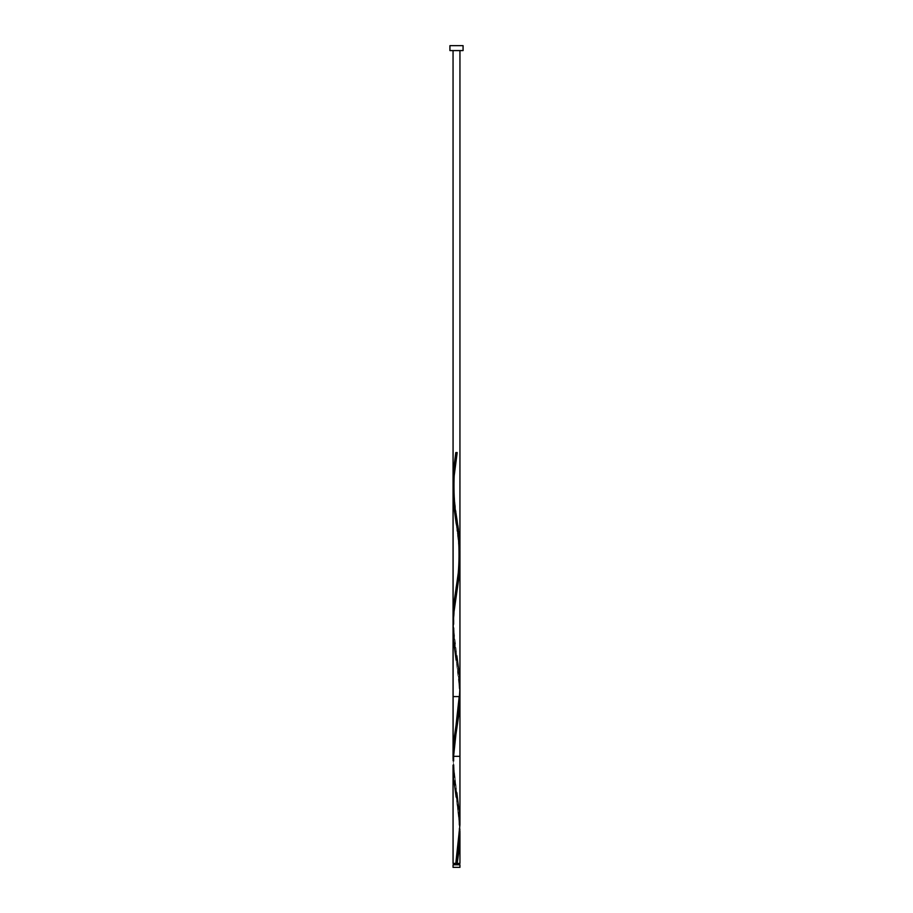 <?xml version="1.0" encoding="UTF-8"?>
<svg xmlns="http://www.w3.org/2000/svg" width="913" height="913" viewBox="0 0 913 913"><rect width="100%" height="100%" fill="white"/><g stroke="black" fill="none" stroke-linecap="round" stroke-linejoin="round"><path stroke-width="0.68" stroke-dasharray="4.57 3.42" d="M456.5 863.413L453.053 863.413L456.5 863.413M453.738 864.782L459.947 864.782L453.738 864.782M453.053 765.06L459.924 831.047M453.065 630.255L454.058 645.229L458.691 677.332L459.912 693.378M459.65 550.402L459.89 555.355M459.41 547.332L459.547 548.941M459.113 544.125L459.273 545.734M458.337 537.62L458.942 542.516M457.424 531.286L457.664 532.895M456.158 523.263L457.173 529.677M459.947 824.804L453.065 758.76M459.673 696.585L458.497 677.435L456.158 660.167L459.878 692.225M453.122 486.8L456.842 518.846M453.122 623.75L456.842 655.796C453.453 642.113 452.586 608.298 456.842 591.692M459.947 50.58L449.926 50.58L459.947 50.58M453.202 488.843L453.11 486.709M453.453 493.123L453.316 490.989M453.829 497.402L453.635 495.268M454.309 501.682L454.058 499.548M454.868 505.962L454.583 503.828M455.496 510.241L455.176 508.107M456.158 514.521L455.827 512.387M459.935 685.709L458.942 670.735L454.309 638.632L453.11 623.659M449.926 45.65L463.074 45.65L449.926 45.65M453.053 867.35L459.947 867.35L453.053 867.35M453.122 760.7L456.842 792.746C453.453 779.063 452.586 745.248 456.842 728.642M459.878 829.175L456.158 797.117C460.414 813.723 459.547 847.538 456.158 861.221M459.878 555.275L456.158 523.217M457.185 452.563L455.815 452.563"/><path stroke-width="1.37" d="M453.053 864.782L453.053 867.35L459.947 867.35L459.947 864.782L453.053 864.782L459.947 864.782L459.947 867.35L453.053 867.35L453.053 864.782M453.738 863.413L453.738 864.782L453.738 863.413M459.262 864.782L459.262 863.413L459.262 864.782M449.926 45.65L449.926 50.58L463.074 50.58L463.074 45.65L449.926 45.65L449.926 50.58L463.074 50.58L463.074 45.65L449.926 45.65M456.842 792.746L459.696 816.336L459.684 833.455L455.815 863.413L453.099 863.413L453.053 765.06L453.053 863.413L455.815 863.413L459.947 824.804L459.947 696.585L453.122 760.7L454.594 743.581L458.954 713.624L459.673 696.585M459.878 829.175L458.954 850.574L457.185 863.413L455.815 863.413L459.947 863.413L459.947 833.535L457.185 863.413L459.901 863.413M459.924 831.047L459.947 833.535M459.912 693.378L459.947 696.585L453.053 696.585L459.947 696.585L459.935 685.709M453.065 758.76L453.053 491.08L454.069 473.961L456.842 454.742C452.586 471.348 453.453 505.163 456.842 518.846L459.376 538.156L459.878 555.275L458.931 568.114L453.624 606.631L453.122 623.75L454.046 602.352L458.406 572.394L459.878 555.275L459.844 564.987L458.623 579.435L453.829 613.137L453.065 630.255M459.947 558.573L459.947 560.171M459.547 548.941L459.65 550.402M459.273 545.734L459.41 547.332M458.942 542.516L459.113 544.125M457.664 532.895L458.337 537.62M457.173 529.677L457.424 531.286M453.316 482.521L455.815 452.563L457.185 452.563L454.332 471.736L453.122 486.8L453.11 478.241L455.815 452.563L457.185 452.563L454.069 473.961L453.053 491.08L453.784 505.608L456.158 523.263M456.158 587.321C459.547 573.638 460.414 539.823 456.158 523.217L453.624 503.919L453.053 491.16L453.053 756.329L454.046 739.302L458.931 705.064L459.947 687.946M453.635 495.36L454.069 499.639L453.635 495.36M454.594 503.919L455.188 508.199L454.594 503.919M455.838 512.478L456.511 516.758L455.838 512.478M457.185 521.038L456.511 516.758L457.185 521.038M458.429 529.597L457.835 525.317L458.429 529.597M459.376 538.156L458.954 533.877L459.376 538.156M456.842 655.796L459.376 675.106L459.878 692.225L458.406 709.344L454.046 739.302L453.053 756.329L453.053 491.16L453.053 756.329L453.829 741.345L458.691 707.107L459.935 689.988L459.947 50.58L459.935 553.038L458.691 570.157L453.829 604.395L453.11 623.659L454.046 602.352L458.406 572.394L459.878 555.275L459.171 535.92L456.158 514.521M456.158 660.167L453.624 640.869L453.122 623.75L454.069 610.911L459.376 572.394L459.947 550.996M453.053 482.429L453.624 469.681L455.815 452.563L453.053 482.429L453.053 50.58L453.053 756.329L459.604 756.329L453.053 756.329L459.604 756.329L453.053 756.329L454.046 739.302L458.406 709.344L459.878 692.225M455.815 452.563L457.185 452.563L453.316 482.578M453.316 490.989L453.202 488.843M453.635 495.268L453.453 493.123M454.058 499.548L453.829 497.402M454.583 503.828L454.309 501.682M455.176 508.107L454.868 505.962M455.827 512.387L455.496 510.241M456.5 452.563L457.185 452.563L456.5 452.563M453.053 756.329L453.053 50.58L453.122 760.7M456.158 797.117L453.624 777.819L453.053 765.06M456.842 454.742L457.185 452.563M459.947 559.635L459.947 696.585M459.947 550.904L459.947 687.854M456.158 724.271L459.193 696.585"/></g></svg>
